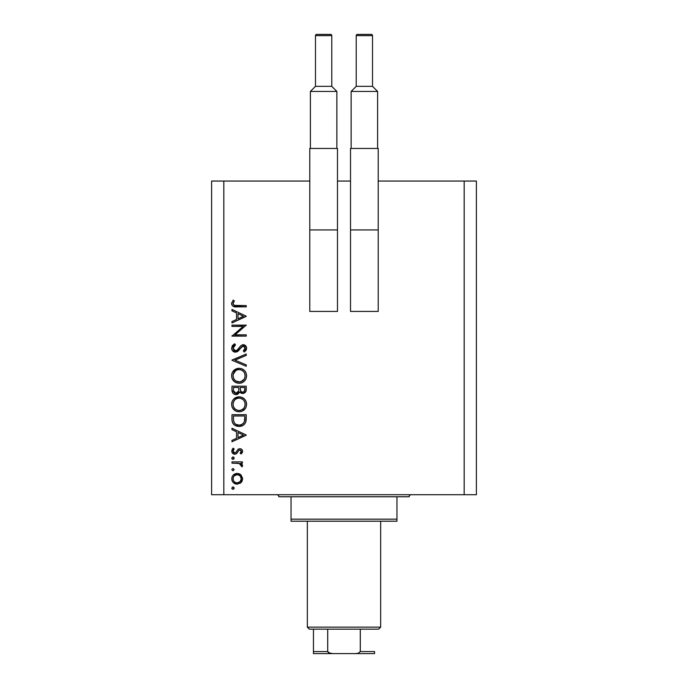 <?xml version="1.0" encoding="UTF-8"?>
<svg xmlns="http://www.w3.org/2000/svg" width="688" height="688" viewBox="0 0 688 688"><rect width="100%" height="100%" fill="white"/><g stroke="black" fill="none" stroke-linecap="round" stroke-linejoin="round"><path stroke-width="1.03" d="M223.824 494.724L464.176 494.724L464.176 181.056L378.219 181.056L464.176 181.056L464.176 494.724L476.397 494.724L476.397 181.056L476.397 494.724L223.824 494.724L223.824 181.056L223.824 494.724L211.603 494.724L211.603 181.056L211.603 494.724L223.824 494.724M350.519 181.056L337.481 181.056L350.519 181.056M309.781 181.056L211.603 181.056L309.781 181.056M231.976 326.422L243.174 326.422L231.976 326.422L231.976 325.149L246.235 325.149L235.012 334.832L246.235 334.832L246.235 336.114L231.976 336.114L243.174 326.422L231.976 336.114L246.235 336.114L246.235 334.832L235.012 334.832L246.235 325.149L231.976 325.149L231.976 326.422L231.976 325.149L246.235 325.415M235.468 352.196L232.707 350.957L231.624 348.515L232.51 345.505L234.728 343.794L235.451 344.998L233.825 346.253L233.069 348.128L233.705 350.037L234.875 350.828L236.887 350.407L240.817 345.754L242.4 344.826L245.169 345.299L246.579 347.879L246.192 349.917L244.18 352.015L243.303 350.863L244.997 348.928L245.031 347.311L244.077 346.15L242.804 346.055L237.859 351.319L235.468 352.196L243.328 345.987L245.134 348.076L243.303 350.863L244.18 352.015L246.596 348.214C246.459 346.098 245.358 344.929 243.268 344.705L241.101 345.505L236.887 350.407L235.485 350.923L233.069 348.128L235.451 344.998L234.728 343.794L231.607 348.128C231.787 350.553 233.077 351.912 235.468 352.196L235.468 352.196M246.235 364.907L246.235 366.274L231.976 360.245L246.235 354.028L246.235 355.395L234.995 360.151L246.235 364.907L246.235 366.274L231.976 360.245L246.235 366.274L246.235 364.907L234.995 360.151L246.235 355.395L246.235 354.028L231.976 360.056L246.235 354.028L246.235 355.395M231.607 375.803L232.131 372.922L233.757 370.488L236.165 368.837L239.037 368.286L241.918 368.828L244.378 370.411L246.02 372.819L246.596 375.691L246.08 378.598L244.455 381.075L242.013 382.734L239.106 383.276L236.225 382.734L233.791 381.109L232.148 378.684L231.607 375.803C232.028 380.378 234.531 382.872 239.106 383.276C243.733 382.855 246.227 380.326 246.596 375.691C246.132 371.142 243.612 368.673 239.037 368.286C234.479 368.725 232.002 371.228 231.607 375.803M231.607 404.32L232.131 401.439L233.757 399.006L236.165 397.354L239.037 396.804L241.918 397.346L244.378 398.928L246.02 401.336L246.596 404.209L246.08 407.115L244.455 409.584L242.013 411.243L239.106 411.794L236.225 411.252L233.791 409.627L232.148 407.201L231.607 404.32C232.028 408.896 234.531 411.381 239.106 411.794C243.733 411.372 246.227 408.844 246.596 404.209C246.132 399.659 243.612 397.191 239.037 396.804C234.479 397.243 232.002 399.745 231.607 404.32M231.976 429.639L231.976 428.246L246.235 435.005L231.976 441.765L231.976 440.38L236.543 438.273L236.543 431.806L231.976 429.639L231.976 428.246L231.976 429.639L236.543 431.806L236.543 438.273L231.976 440.38L231.976 441.765L246.235 435.186L231.976 441.765L231.976 440.38M231.787 488.11L232.983 486.915L233.972 487.448L234.083 488.566L233.215 489.271L232.14 488.944L231.787 488.11L232.983 489.297L234.169 488.11L232.983 486.915L231.787 488.11L232.983 489.297L234.169 488.11M237.154 473.396L239.14 473.748L241.247 475.21L242.572 478.788L242.15 480.955L240.86 482.752L237.154 484.18L233.335 482.606L232.157 480.86L231.787 478.788L232.157 476.715L233.335 474.961L237.154 473.396C233.851 473.697 232.062 475.494 231.787 478.788C232.071 482.082 233.851 483.87 237.154 484.18L240.86 482.752L242.572 478.788L240.852 474.823L237.154 473.396M231.787 469.646L232.983 468.459L234.169 469.646L232.983 470.833L231.787 469.646L232.983 470.833L234.169 469.646L232.983 468.459L231.787 469.646M231.976 463.153L231.976 461.872L231.976 463.153L231.976 461.872L242.391 461.872L242.391 463.153L240.86 463.153L242.443 464.907L242.219 466.808L241.11 466.111L240.826 464.348L239.441 463.497L231.976 463.153L239.054 463.385L242.219 466.808L242.572 465.699L240.86 463.153L242.391 463.153L242.391 461.872L231.976 461.872L242.391 461.872L242.391 463.153M231.787 458.131L232.75 456.961L233.972 457.468L234.083 458.586L233.438 459.231L232.32 459.12L231.787 458.131L232.983 459.317L234.169 458.131L232.983 456.944L234.169 458.131L232.75 459.292M239.845 448.714L241.428 449.161L242.529 450.821L242.451 452.119L241.092 454.02L240.198 453.151L241.273 451.079L240.164 450.021L238.856 450.425L236.861 453.315L235.227 454.166L233.112 453.693L231.839 451.741L232.157 449.496L233.198 448.163L234.169 449.015L233.155 450.485L233.18 451.758L234.574 452.91L235.915 452.403L238.005 449.367L239.845 448.714L238.237 449.195L235.743 452.566L234.746 452.919L233.069 451.079L234.169 449.015L233.198 448.163L231.787 451.147C231.933 453.014 232.94 454.028 234.797 454.2L236.414 453.71L238.951 450.348L239.897 449.995L241.299 451.345L240.198 453.151L241.092 454.02L242.572 451.345C242.425 449.694 241.514 448.817 239.845 448.714L239.63 448.722M231.976 419.13C232.019 423.722 234.333 426.147 238.925 426.414L234.823 425.322L232.819 423.301L232.045 420.566L231.976 414.718L246.235 414.718L246.141 419.878L245.272 423.094L243.045 425.373L238.925 426.414C242.15 426.44 244.412 425.012 245.719 422.122L246.235 414.718L231.976 414.718L231.976 419.13L231.976 414.718L246.235 414.718L246.235 417.599M231.985 390.483L231.976 386.2L231.976 390.053L231.976 386.2L246.235 386.2L245.891 391.395L243.509 393.424L241.368 393.287L239.665 391.859L237.799 394.198L235.176 394.525L233.017 393.226L231.976 390.053C232.037 392.762 233.387 394.284 236.018 394.611L239.665 391.859L242.701 393.51C245.212 393.14 246.39 391.627 246.235 388.978L246.235 386.2L231.976 386.2L246.235 386.2L246.235 388.978M231.976 310.821L231.976 309.428L246.235 316.188L231.976 322.956L231.976 321.563L236.543 319.456L236.543 312.988L231.976 310.821L231.976 309.428L231.976 310.821L236.543 312.988L236.543 319.456L231.976 321.563L231.976 322.956L246.235 316.368L231.976 322.956L231.976 321.563M233.679 301.903L233.094 303.907L234.393 305.386L246.235 305.584L246.235 306.865L233.206 306.401L231.994 305.205L231.607 303.546L233.249 300.106L234.35 300.854L233.069 303.614L234.35 300.854L233.249 300.106L231.607 303.546C232.08 306.151 233.748 307.261 236.603 306.865L246.235 306.865L246.235 305.584L236.749 305.584C234.814 305.928 233.593 305.266 233.069 303.614L233.43 304.698M476.397 181.056L464.176 181.056L476.397 181.056M232.14 488.944L231.822 488.368M232.518 487.009L232.983 486.915M242.468 477.653L242.554 478.229M242.554 479.347L242.572 478.788M242.15 480.972L241.522 482.03M241.247 482.357L241.6 481.927M240.052 483.363L240.86 482.752M235.193 483.819L233.344 482.615M232.363 481.308L232.166 480.869M231.985 480.327L231.882 479.854M231.873 477.747L232.148 476.741M233.327 474.969L234.161 474.29M239.166 473.757L240.361 474.419M233.731 476.492L233.137 477.979L233.37 480.379M239.768 475.597L237.145 474.668L234.238 475.864M240.103 481.66L241.299 478.788C241.041 481.29 239.656 482.666 237.145 482.899L240.052 481.712M238.727 482.598L239.768 481.97M236.354 482.821L237.145 482.899C234.634 482.666 233.275 481.29 233.069 478.788C233.284 476.277 234.642 474.901 237.145 474.668C239.665 474.901 241.049 476.277 241.299 478.788L240.069 475.872M233.361 480.362L234.092 481.548M233.731 481.075L234.238 481.712M234.238 481.703L235.58 482.589M234.169 469.646L232.983 470.833M242.572 465.699L242.219 466.808L241.11 466.111L241.239 465.054M241.11 466.111L241.299 465.458M240.533 464.065L239.828 463.652M239.794 463.635L238.616 463.299M238.168 463.248L236.741 463.17M236.552 463.162L237.274 463.187M232.75 456.961L233.43 457.021M233.421 459.231L232.983 459.317M232.14 458.965L231.822 458.389M242.563 451.543L242.382 450.313M242.236 452.618L241.092 454.02L240.404 452.971M240.955 452.334L241.299 451.345M240.164 450.021L238.856 450.425M239.897 449.995L238.951 450.348M236.646 453.53L235.09 454.183M234.195 454.14L233.628 453.977M233.112 453.702L232.656 453.323M232.639 453.297L232.148 452.644M232.888 448.447L234.169 449.015L233.739 449.445M233.387 449.935L233.155 450.485M233.094 450.778L233.163 451.706M233.576 452.386L234.075 452.764M234.402 452.885L235.012 452.893M236.569 451.431L236.818 450.984M237.807 449.565L238.607 448.98M241.952 449.625L240.886 448.886M246.235 435.005L231.976 428.246L246.235 435.005M243.449 435.083L238.005 437.594L238.005 432.503L243.449 435.083L238.005 432.503L238.005 437.594L243.449 435.083M246.209 418.829L246.046 420.703M246.003 421.004L245.883 421.555M245.719 422.122L245.513 422.621M245.272 423.103L244.747 423.885M243.045 425.373L241.471 426.061M240.499 426.285L239.458 426.397M238.203 426.388L237.498 426.302L238.203 426.388M235.451 425.666L233.954 424.685M233.834 424.573L232.819 423.301M232.295 421.985L232.191 421.555M232.045 420.566L231.985 419.852M244.773 416.997L244.369 421.374L244.773 416.997M244.223 421.796L244.369 421.374C243.44 423.868 241.626 425.124 238.925 425.132L241.651 424.573M243.01 423.645L241.531 424.625L243.595 422.974M233.593 420.703L233.438 417.633L233.593 420.703L234.548 423.18L235.76 424.298L238.925 425.132C236.423 425.141 234.711 423.997 233.8 421.71L234.092 422.423M233.438 415.991L244.773 415.991L233.438 415.991L233.438 417.633L233.438 415.991M239.94 425.064L240.688 424.917M244.197 421.864L244.438 421.116M234.548 423.172L235.055 423.739M236.431 424.651L237.635 425.021M233.49 419.68L233.567 420.48M239.777 396.83L240.499 396.933M242.589 397.647L243.225 398.017M243.905 398.507L244.352 398.902M244.464 399.014L245.324 400.055M246.02 401.336L245.65 400.588M246.278 402.024L246.588 403.839M245.771 407.795L245.392 408.431M245.384 408.448L242.013 411.243M241.961 411.269L241.436 411.458M236.93 411.493L235.623 410.977M234.892 410.538L232.518 407.958M233.017 408.732L232.535 407.993M231.908 406.505L232.131 407.158M231.736 402.858L231.822 402.42M231.959 401.938L232.114 401.491M232.664 400.39L233.748 399.023M233.757 399.006L239.037 396.804M235.305 409.179L233.739 407.193L235.27 409.154L237.197 410.22M233.172 403.056L233.069 404.269C233.361 400.536 235.348 398.472 239.046 398.077C242.769 398.447 244.799 400.511 245.134 404.269L245.134 404.269C244.833 408.036 242.83 410.117 239.114 410.512C235.356 410.143 233.344 408.061 233.069 404.269L233.206 405.645M234.78 399.917L233.49 401.921L234.771 399.926M243.027 399.556L240.25 398.189L237.859 398.189L235.666 399.135L236.715 398.541M244.464 407.133L245.109 404.871L244.859 402.428M235.674 409.463L237.91 410.401L240.31 410.401L242.984 409.093L244.145 407.7M240.843 410.272L242.984 409.085M243.354 408.732L243.801 408.199M244.842 406.195L245.023 405.464M233.172 405.473L233.576 406.823M234.066 407.769L235.27 409.154M237.824 398.197L236.775 398.515M234.169 400.665L233.206 402.901M245.023 403.065L244.472 401.465M244.67 401.912L243.87 400.476M244.12 400.846L243.346 399.866M245.891 391.395L245.513 392.108L245.891 391.395M242.245 393.484L242.701 393.51M241.325 393.269L239.957 392.272M239.424 392.444L239.149 392.96M237.222 394.43L236.629 394.568M235.597 394.585L234.453 394.301M234.367 394.258L233.843 393.966M233.249 393.476L232.733 392.857M232.527 392.521L232.209 391.756M238.71 389.666L238.736 388.324M234.746 392.934L233.86 391.945L234.746 392.934L236.466 393.287M233.55 390.982L233.86 391.945M240.241 389.451L240.946 391.438L242.675 392.229C240.766 391.756 239.94 390.457 240.198 388.342L240.198 387.482L244.773 387.482L244.773 389.219C244.919 390.922 244.223 391.928 242.675 392.229L243.449 392.091M243.191 392.177L244.575 390.758L244.773 387.482L240.198 387.482L240.318 390.01M238.014 392.272L238.573 390.99L236.018 393.33C234.049 392.831 233.18 391.489 233.438 389.305L233.438 387.482L238.736 387.482L233.438 387.482L233.438 389.305M233.507 390.681L236.018 393.33L237.171 393.037M244.575 390.758L244.773 389.219M240.198 388.342L240.232 389.313M242.589 369.138L243.208 369.49M245.771 379.277L245.418 379.879M245.384 379.931L244.489 381.032M241.97 382.752L241.436 382.941M240.731 383.121L241.316 382.975M236.93 382.984L236.285 382.76M236.19 382.726L235.606 382.451M234.892 382.021L232.518 379.441M233.017 380.215L232.535 379.475M232.148 378.684L231.908 377.987M231.736 374.341L231.822 373.902M231.959 373.421L232.131 372.922M232.664 371.873L239.037 368.286M245.324 371.529L244.24 370.282M238.306 368.321L237.575 368.415M242.013 382.734L244.455 381.075M235.305 380.662L233.739 378.675L235.27 380.645L237.197 381.702M233.172 374.539L233.069 375.751C233.361 372.019 235.348 369.955 239.046 369.568C242.769 369.929 244.799 371.993 245.134 375.751L245.134 375.751C244.833 379.518 242.83 381.599 239.114 381.995C235.356 381.625 233.344 379.544 233.069 375.751L233.576 378.314M234.169 372.148L235.674 370.617L233.206 374.384M243.027 371.047L240.852 369.826M244.464 378.615L245.109 376.353L244.859 373.911M235.692 380.954L239.716 381.969L242.984 380.576M240.843 381.754L244.145 379.183M243.354 380.215L243.801 379.681M244.842 377.678L245.023 376.955M234.066 379.26L235.27 380.645M240.301 369.688L237.859 369.68L235.666 370.617L236.715 370.024M237.824 369.68L236.775 369.998M245.023 374.556L244.472 372.948M244.67 373.395L243.87 371.967M244.12 372.328L243.346 371.348M232.028 346.27L232.793 345.187M233.705 344.413L234.728 343.794L235.451 344.998L234.582 345.557M234.238 345.84L233.275 347.113M233.086 347.87L233.112 348.635M233.43 349.607L233.705 350.037M233.817 350.166L234.316 350.579M238.108 349.203L236.887 350.407L234.909 350.837L237.265 350.089M238.65 348.532L239.157 347.836L238.65 348.532M240.069 346.623L240.559 346.03M244.593 344.972L245.582 345.643M245.668 345.737L246.08 346.288M246.553 348.825L246.201 349.908M244.661 351.654L246.012 350.235M245.891 350.424L245.41 350.992M244.18 352.015L243.303 350.863M244.292 350.003L244.997 348.928M245.1 348.506L245.109 347.689M245.134 348.076L243.062 346.004M241.677 346.735L240.766 347.87M240.069 348.842L239.63 349.435M239.157 350.029L238.581 350.665M237.549 351.525L236.904 351.878M234.23 351.989L233.189 351.413M243.328 345.987L244.077 346.15M235.193 350.897L234.367 350.613M246.235 334.832L246.235 336.114L231.976 335.821M246.235 316.188L231.976 309.428L246.235 316.188M243.449 316.265L238.005 318.776L238.005 313.685L243.449 316.265L238.005 313.685L238.005 318.776L243.449 316.265M246.235 305.584L246.235 306.865L236.603 306.865M234.023 306.676L234.883 306.796M231.985 305.197L231.693 304.406M231.641 303.055L231.736 302.565M232.931 300.467L233.249 300.106L234.35 300.854L233.765 301.748M233.275 302.677L233.069 303.614L233.275 302.677M233.877 305.137L234.402 305.395M235.072 305.515L236.122 305.584M236.156 305.584L236.749 305.584M233.137 477.979L233.137 479.588M235.571 482.589L237.549 482.881M240.989 480.37L241.221 477.979M237.145 474.668L236.345 474.746M233.438 417.633L233.447 418.657M238.1 425.089L239.372 425.124M244.593 420.299L244.704 419.198M244.756 418.098L244.765 417.547M233.499 406.642L234.032 407.726M238.504 410.487L239.716 410.487M245.134 404.269L245.109 403.667M242.46 399.117L241.944 398.799M239.648 398.103L237.859 398.189M233.49 401.921L233.069 404.269M238.254 391.876L238.624 390.664M236.483 393.287L236.93 393.149M233.499 378.125L234.032 379.208M238.504 381.969L239.716 381.969M245.134 375.751L245.109 375.149M242.46 370.6L241.944 370.282M240.834 369.817L240.25 369.671M239.648 369.594L237.859 369.68M233.49 373.412L233.069 375.751M276.782 494.724A2.038 2.038 0 0 1 278.821 496.762A2.038 2.038 0 0 0 276.782 494.724M409.179 496.762A2.038 2.038 0 0 1 411.218 494.724A2.038 2.038 0 0 0 409.179 496.762L291.041 496.762L291.041 519.165L396.959 519.165L396.959 496.762L278.821 496.762L291.041 496.762L291.041 521.203L396.959 521.203L291.041 521.203L291.041 519.165L396.959 519.165L396.959 496.762L409.179 496.762M396.959 521.203L396.959 519.165L396.959 521.203M313.444 652.233L313.444 629.159L313.444 651.562L327.703 651.562L329.81 653.282L332.657 653.6L374.556 653.6L355.343 653.6L358.19 653.282L360.297 651.562L374.556 651.562L374.556 653.6L374.556 651.562L360.297 651.562L360.297 629.159L378.624 629.159L380.662 627.121L307.338 627.121L309.376 629.159L360.297 629.159L309.376 629.159L307.338 627.121L380.662 627.121L380.662 521.203L380.662 627.121L378.624 629.159L360.297 629.159L360.297 651.562L358.19 653.282L355.343 653.6L332.657 653.6L328.486 652.723L327.703 651.562L327.703 629.159L327.703 651.562L313.444 651.562L313.444 653.6L332.657 653.6L313.444 653.6M307.338 521.203L307.338 627.121L307.338 521.203M374.556 651.562L374.556 653.531M315.482 35.621A1.221 1.221 0 0 1 316.704 34.4L330.558 34.4A1.221 1.221 0 0 1 331.779 35.621L331.779 86.335L336.871 91.435L336.871 148.462L336.871 91.435L310.391 91.435L315.482 86.335L315.482 35.621L315.482 86.335L331.779 86.335L331.779 35.621L315.482 35.621L331.779 35.621A1.221 1.221 0 0 0 330.558 34.4L316.704 34.4A1.221 1.221 0 0 0 315.482 35.621M310.391 148.462L310.391 91.435L310.391 148.462M309.781 311.415L309.781 229.938L309.781 311.415L337.481 311.415L337.481 229.938L337.481 311.415L309.781 311.415M309.781 148.462L337.481 148.462L337.481 229.938L337.481 148.462L309.781 148.462L309.781 229.938L336.062 229.938L309.781 229.938L309.781 148.462M336.062 229.938L337.481 229.938L336.062 229.938M310.391 91.435L336.871 91.435L331.779 86.335L315.482 86.335L310.391 91.435M356.221 35.621A1.221 1.221 0 0 1 357.442 34.4L371.296 34.4A1.221 1.221 0 0 1 372.518 35.621L372.518 86.335L377.609 91.435L377.609 148.462L377.609 91.435L351.129 91.435L356.221 86.335L356.221 35.621L356.221 86.335L372.518 86.335L372.518 35.621L356.221 35.621L372.518 35.621A1.221 1.221 0 0 0 371.296 34.4L357.442 34.4A1.221 1.221 0 0 0 356.221 35.621M351.129 148.462L351.129 91.435L351.129 148.462M350.519 311.415L350.519 229.938L350.519 311.415L378.219 311.415L378.219 229.938L378.219 311.415L350.519 311.415M350.519 148.462L378.219 148.462L378.219 229.938L378.219 148.462L350.519 148.462L350.519 229.938L376.8 229.938L350.519 229.938L350.519 148.462M376.8 229.938L378.219 229.938L376.8 229.938M351.129 91.435L377.609 91.435L372.518 86.335L356.221 86.335L351.129 91.435"/></g></svg>
